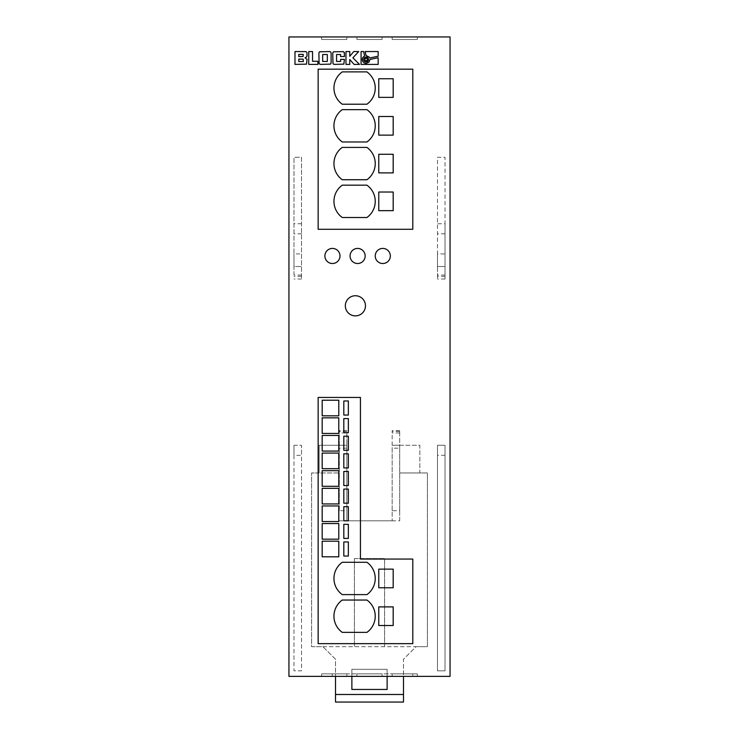 <?xml version="1.0" encoding="UTF-8"?>
<svg xmlns="http://www.w3.org/2000/svg" width="739" height="739" viewBox="0 0 739 739"><rect width="100%" height="100%" fill="white"/><g stroke="black" fill="none" stroke-linecap="round" stroke-linejoin="round"><path stroke-width="0.55" stroke-dasharray="3.69 2.77" d="M345.335 305.807A10.069 10.069 0 0 0 355.404 315.876A10.069 10.069 0 0 0 365.472 305.807A10.069 10.069 0 0 0 355.404 295.739A10.069 10.069 0 0 0 345.335 305.807M375.236 578.443A19.888 19.888 0 0 0 366.941 562.287L342.249 562.287A19.888 19.888 0 0 0 342.249 594.609L366.941 594.609A19.888 19.888 0 0 0 375.236 578.443M375.236 616.206A19.888 19.888 0 0 0 366.941 600.04L342.249 600.04A19.888 19.888 0 0 0 342.249 632.372L366.941 632.372A19.888 19.888 0 0 0 375.236 616.206M375.236 201.341A19.888 19.888 0 0 0 366.941 185.175L342.249 185.175A19.888 19.888 0 0 0 342.249 217.497L366.941 217.497A19.888 19.888 0 0 0 375.236 201.341M375.236 163.578A19.888 19.888 0 0 0 366.941 147.412L342.249 147.412A19.888 19.888 0 0 0 342.249 179.734L366.941 179.734A19.888 19.888 0 0 0 375.236 163.578M375.236 125.815A19.888 19.888 0 0 0 366.941 109.649L342.249 109.649A19.888 19.888 0 0 0 342.249 141.98L366.941 141.98A19.888 19.888 0 0 0 375.236 125.815M375.236 88.052A19.888 19.888 0 0 0 366.941 71.895L342.249 71.895A19.888 19.888 0 0 0 342.249 104.217L366.941 104.217A19.888 19.888 0 0 0 375.236 88.052M375.236 255.962A7.556 7.556 0 0 0 382.793 263.518A7.556 7.556 0 0 0 390.34 255.962A7.556 7.556 0 0 0 382.793 248.415A7.556 7.556 0 0 0 375.236 255.962M350.064 255.962A7.556 7.556 0 0 0 357.621 263.518A7.556 7.556 0 0 0 365.168 255.962A7.556 7.556 0 0 0 357.621 248.415A7.556 7.556 0 0 0 350.064 255.962M324.892 255.962A7.556 7.556 0 0 0 332.439 263.518A7.556 7.556 0 0 0 339.995 255.962A7.556 7.556 0 0 0 332.439 248.415A7.556 7.556 0 0 0 324.892 255.962M363.69 59.517A2.411 2.411 0 0 0 366.101 61.928A2.411 2.411 0 0 0 368.512 59.517A2.411 2.411 0 0 0 366.101 57.106A2.411 2.411 0 0 0 363.69 59.517M392.16 510.723L392.16 448.194L399.707 448.194L399.707 510.723L392.16 510.723L392.16 520.801L392.16 445.275L419.844 445.275L419.844 472.969L399.707 472.969L427.401 472.969L427.401 646.671L416.075 646.671L403.485 659.253L403.485 676.37L335.515 676.37L335.515 659.253L322.925 646.671L311.599 646.671L311.599 472.969L339.293 472.969L319.156 472.969L319.156 445.275L346.84 445.275L346.84 520.801L346.84 510.723L339.293 510.723L339.293 430.671L339.293 510.723M399.707 448.194L399.707 430.671L399.707 445.275L419.844 445.275L419.844 472.969L427.401 472.969L427.401 646.671L311.599 646.671L311.599 472.969L319.156 472.969L319.156 445.275L346.84 445.275L346.84 432.943L339.293 432.943M403.485 694.494L335.515 694.494M445.026 445.275L445.026 670.836L437.47 670.836L437.47 445.275L445.026 445.275L437.47 445.275L437.47 670.836L445.026 670.836L445.026 445.275M293.974 445.275L301.53 445.275L301.53 670.836L293.974 670.836L293.974 445.275L301.53 445.275L301.53 455.344L293.974 455.344L293.974 445.275M301.53 275.074L293.974 275.074L293.974 266.539L301.53 266.539L293.974 266.539L293.974 157.278L301.53 157.278L301.53 279L301.53 157.278L293.974 157.278L293.974 253.948L301.53 253.948M437.47 253.948L437.47 279L437.47 266.539L445.026 266.539L437.47 266.539L437.47 157.278L445.026 157.278L445.026 279L445.026 253.948L437.47 253.948L437.47 157.278L445.026 157.278L445.026 223.741L437.47 223.741M403.485 676.37L450.06 676.37L450.06 36.95L288.94 36.95L288.94 676.37L335.515 676.37M392.16 520.801L346.84 520.801L399.707 520.801L399.707 445.275L392.16 445.275L392.16 430.671L392.16 448.194M322.925 646.671L416.075 646.671L403.485 659.253L403.485 702.05L335.515 702.05L335.515 659.253L322.925 646.671M351.875 676.37L351.875 669.322L387.125 669.322L387.125 676.37M332.245 676.37L412.796 676.37L332.245 676.37L332.245 673.857L332.245 676.37M321.668 676.37L346.84 676.37L321.668 676.37L346.84 676.37L321.668 676.37L346.84 676.37L321.668 676.37L346.84 676.37L321.668 676.37L346.84 676.37L321.668 676.37L321.668 673.857L321.668 676.37L321.668 673.857L346.84 673.857L321.668 673.857L321.668 676.37L321.668 673.857L346.84 673.857L346.84 676.37L346.84 673.857L321.668 673.857L321.668 676.37L321.668 673.857L346.84 673.857L346.84 676.37L346.84 673.857L321.668 673.857L321.668 676.37L321.668 673.857L346.84 673.857L346.84 676.37L346.84 673.857L321.668 673.857L321.668 676.37M356.909 676.37L382.091 676.37L356.909 676.37L382.091 676.37L356.909 676.37L382.091 676.37L356.909 676.37L382.091 676.37L356.909 676.37L382.091 676.37L356.909 676.37L356.909 673.857L356.909 676.37L356.909 673.857L382.091 673.857L356.909 673.857L356.909 676.37L356.909 673.857L382.091 673.857L382.091 676.37L382.091 673.857L356.909 673.857L356.909 676.37L356.909 673.857L382.091 673.857L382.091 676.37L382.091 673.857L356.909 673.857L356.909 676.37L356.909 673.857L382.091 673.857L382.091 676.37L382.091 673.857L356.909 673.857L356.909 676.37M392.16 676.37L417.332 676.37L392.16 676.37L417.332 676.37L392.16 676.37L417.332 676.37L392.16 676.37L417.332 676.37L392.16 676.37L417.332 676.37L392.16 676.37L392.16 673.857L392.16 676.37L392.16 673.857L417.332 673.857L392.16 673.857L392.16 676.37L392.16 673.857L417.332 673.857L417.332 676.37L417.332 673.857L392.16 673.857L392.16 676.37L392.16 673.857L417.332 673.857L417.332 676.37L417.332 673.857L392.16 673.857L392.16 676.37L392.16 673.857L417.332 673.857L417.332 676.37L417.332 673.857L392.16 673.857L392.16 676.37M356.909 36.95L382.091 36.95L356.909 36.95L382.091 36.95L356.909 36.95L382.091 36.95L356.909 36.95L382.091 36.95L356.909 36.95L382.091 36.95L356.909 36.95L382.091 36.95L356.909 36.95L356.909 39.472L356.909 36.95L356.909 39.472L382.091 39.472L356.909 39.472L356.909 36.95L356.909 39.472L382.091 39.472L382.091 36.95L382.091 39.472L356.909 39.472L356.909 36.95L356.909 39.472L382.091 39.472L382.091 36.95L382.091 39.472L356.909 39.472L356.909 36.95L356.909 39.472L382.091 39.472L382.091 36.95L382.091 39.472L356.909 39.472L356.909 36.95L356.909 39.472L382.091 39.472L382.091 36.95L382.091 39.472L356.909 39.472L356.909 36.95M392.16 36.95L417.332 36.95L392.16 36.95L417.332 36.95L392.16 36.95L417.332 36.95L392.16 36.95L417.332 36.95L392.16 36.95L417.332 36.95L392.16 36.95L417.332 36.95L392.16 36.95L392.16 39.472L392.16 36.95L392.16 39.472L417.332 39.472L392.16 39.472L392.16 36.95L392.16 39.472L417.332 39.472L417.332 36.95L417.332 39.472L392.16 39.472L392.16 36.95L392.16 39.472L417.332 39.472L417.332 36.95L417.332 39.472L392.16 39.472L392.16 36.95L392.16 39.472L417.332 39.472L417.332 36.95L417.332 39.472L392.16 39.472L392.16 36.95L392.16 39.472L417.332 39.472L417.332 36.95L417.332 39.472L392.16 39.472L392.16 36.95M321.668 36.95L346.84 36.95L321.668 36.95L346.84 36.95L321.668 36.95L346.84 36.95L321.668 36.95L346.84 36.95L321.668 36.95L346.84 36.95L321.668 36.95L346.84 36.95L321.668 36.95L321.668 39.472L321.668 36.95L321.668 39.472L346.84 39.472L321.668 39.472L321.668 36.95L321.668 39.472L346.84 39.472L346.84 36.95L346.84 39.472L321.668 39.472L321.668 36.95L321.668 39.472L346.84 39.472L346.84 36.95L346.84 39.472L321.668 39.472L321.668 36.95L321.668 39.472L346.84 39.472L346.84 36.95L346.84 39.472L321.668 39.472L321.668 36.95L321.668 39.472L346.84 39.472L346.84 36.95L346.84 39.472L321.668 39.472L321.668 36.95M368.632 56.552L369.694 57.993L378.174 56.192L378.174 51.554L365.168 51.554L366.036 55.61L368.632 56.552M362.489 58.03L364.576 55.924L363.643 51.554L361.075 51.554L361.075 64.395L378.174 64.395L378.174 57.716L370.008 59.453L369.001 62.122L366.11 63.425L364.161 62.907L362.72 61.466L362.489 58.03M367.255 58.353L364.937 58.353L364.937 60.681L367.255 60.681L367.255 58.353M349.759 64.395L349.759 59.517L354.092 64.395L359.477 64.395L352.891 57.808L358.729 51.554L353.732 51.554L349.759 56.312L349.759 51.554L345.963 51.554L345.963 64.395L349.759 64.395M340.596 56.524L344.411 56.524L343.838 51.822L333.307 51.822L332.753 53.153L332.753 62.797L333.307 64.127L343.838 64.127L344.411 59.406L340.596 59.406L340.596 61.439L336.559 61.439L336.559 54.51L340.596 54.51L340.596 56.524M331.127 62.797L331.127 53.153L330.564 51.822L320.375 51.554L319.119 52.155L318.878 62.797L319.424 64.127L329.612 64.395L330.564 64.127L331.127 62.797M327.312 54.51L322.675 54.51L322.675 61.439L327.312 61.439L327.312 54.51M312.542 51.554L308.745 51.554L308.745 64.395L317.89 64.395L317.89 61.282L312.542 61.282L312.542 51.554M306.925 56.358L306.953 52.598L306.048 51.619L294.981 51.554L294.981 64.395L306.556 64.127L307.018 59.296L305.078 57.836L306.925 56.358M298.787 56.617L303.092 56.506L303.212 54.39L298.787 54.39L298.787 56.617M298.787 59.083L298.787 61.559L303.313 61.559L303.166 59.166L298.787 59.083M417.332 39.472L417.332 36.95L417.332 39.472L392.16 39.472L417.332 39.472L417.332 36.95L417.332 39.472M346.84 39.472L346.84 36.95L346.84 39.472L321.668 39.472L346.84 39.472L346.84 36.95L346.84 39.472M382.091 39.472L382.091 36.95L382.091 39.472L356.909 39.472L382.091 39.472L382.091 36.95L382.091 39.472M417.332 673.857L417.332 676.37L417.332 673.857L392.16 673.857L417.332 673.857L417.332 676.37L417.332 673.857M382.091 673.857L382.091 676.37L382.091 673.857L356.909 673.857L382.091 673.857L382.091 676.37L382.091 673.857M346.84 673.857L346.84 676.37L346.84 673.857L321.668 673.857L346.84 673.857L346.84 676.37L346.84 673.857M360.438 397.443L318.149 397.443L318.149 643.651L412.796 643.651L412.796 559.063L360.438 559.063L360.438 397.443M318.149 69.17L318.149 229.284L412.796 229.284L412.796 69.17L318.149 69.17M378.765 78.74L378.765 97.363L393.185 97.363L393.185 78.74L378.765 78.74M393.185 116.503L378.765 116.503L378.765 135.126L393.185 135.126L393.185 116.503M378.765 154.257L378.765 172.889L393.185 172.889L393.185 154.257L378.765 154.257M393.185 192.02L378.765 192.02L378.765 210.652L393.185 210.652L393.185 192.02M322.176 400.215L322.176 415.817L338.785 415.817L338.785 400.215L322.176 400.215M393.185 606.895L378.765 606.895L378.765 625.517L393.185 625.517L393.185 606.895M378.765 569.132L378.765 587.764L393.185 587.764L393.185 569.132L378.765 569.132M343.82 506.695L343.82 520.801L348.355 520.801L348.355 506.695L343.82 506.695M343.82 489.079L343.82 503.176L348.355 503.176L348.355 489.079L343.82 489.079M322.176 470.697L322.176 486.308L338.785 486.308L338.785 470.697L322.176 470.697M343.82 524.321L343.82 538.417L348.355 538.417L348.355 524.321L343.82 524.321M322.176 453.081L322.176 468.683L338.785 468.683L338.785 453.081L322.176 453.081M322.176 435.456L322.176 451.067L338.785 451.067L338.785 435.456L322.176 435.456M343.82 400.972L343.82 415.069L348.355 415.069L348.355 400.972L343.82 400.972M322.176 417.831L322.176 433.442L338.785 433.442L338.785 417.831L322.176 417.831M322.176 523.563L322.176 539.174L338.785 539.174L338.785 523.563L322.176 523.563M343.82 541.946L343.82 556.042L348.355 556.042L348.355 541.946L343.82 541.946M322.176 505.947L322.176 521.549L338.785 521.549L338.785 505.947L322.176 505.947M322.176 488.322L322.176 503.933L338.785 503.933L338.785 488.322L322.176 488.322M322.176 541.188L322.176 556.8L338.785 556.8L338.785 541.188L322.176 541.188M343.82 418.588L343.82 432.684L348.355 432.684L348.355 418.588L343.82 418.588M343.82 436.213L343.82 450.31L348.355 450.31L348.355 436.213L343.82 436.213M343.82 453.829L343.82 467.935L348.355 467.935L348.355 453.829L343.82 453.829M343.82 471.454L343.82 485.551L348.355 485.551L348.355 471.454L343.82 471.454M445.026 253.948L445.026 223.741M445.026 233.81L437.47 233.81M293.974 455.344L293.974 670.836L301.53 670.836L301.53 455.344M293.974 275.074L293.974 253.948M301.53 233.81L293.974 233.81M301.53 279L293.974 279M301.53 223.741L293.974 223.741M445.026 455.344L437.47 455.344M445.026 279L437.47 279M354.397 558.555L354.397 646.671L354.397 558.555L384.603 558.555L354.397 558.555M384.603 646.671L384.603 558.555L384.603 646.671M387.125 689.459L351.875 689.459L351.875 669.322L387.125 669.322L387.125 689.459M346.84 432.943L346.84 510.723M399.707 520.801L399.707 510.723M346.84 448.194L339.293 448.194M339.293 520.801L346.84 520.801M332.245 673.857L412.796 673.857L412.796 676.37L412.796 673.857L332.245 673.857M301.53 276.34L293.974 276.34M445.026 276.34L437.47 276.34M445.026 275.074L437.47 275.074M346.84 431.41L339.293 431.41M399.707 431.41L392.16 431.41M399.707 432.943L392.16 432.943M346.84 430.671L339.293 430.671M399.707 430.671L392.16 430.671"/><path stroke-width="1.11" d="M345.335 305.807A10.069 10.069 0 0 0 355.404 315.876A10.069 10.069 0 0 0 365.472 305.807A10.069 10.069 0 0 0 355.404 295.739A10.069 10.069 0 0 0 345.335 305.807M375.236 578.443A19.888 19.888 0 0 0 366.941 562.287L342.249 562.287A19.888 19.888 0 0 0 342.249 594.609L366.941 594.609A19.888 19.888 0 0 0 375.236 578.443M375.236 616.206A19.888 19.888 0 0 0 366.941 600.04L342.249 600.04A19.888 19.888 0 0 0 342.249 632.372L366.941 632.372A19.888 19.888 0 0 0 375.236 616.206M375.236 201.341A19.888 19.888 0 0 0 366.941 185.175L342.249 185.175A19.888 19.888 0 0 0 342.249 217.497L366.941 217.497A19.888 19.888 0 0 0 375.236 201.341M375.236 163.578A19.888 19.888 0 0 0 366.941 147.412L342.249 147.412A19.888 19.888 0 0 0 342.249 179.734L366.941 179.734A19.888 19.888 0 0 0 375.236 163.578M375.236 125.815A19.888 19.888 0 0 0 366.941 109.649L342.249 109.649A19.888 19.888 0 0 0 342.249 141.98L366.941 141.98A19.888 19.888 0 0 0 375.236 125.815M375.236 88.052A19.888 19.888 0 0 0 366.941 71.895L342.249 71.895A19.888 19.888 0 0 0 342.249 104.217L366.941 104.217A19.888 19.888 0 0 0 375.236 88.052M375.236 255.962A7.556 7.556 0 0 0 382.793 263.518A7.556 7.556 0 0 0 390.34 255.962A7.556 7.556 0 0 0 382.793 248.415A7.556 7.556 0 0 0 375.236 255.962M350.064 255.962A7.556 7.556 0 0 0 357.621 263.518A7.556 7.556 0 0 0 365.168 255.962A7.556 7.556 0 0 0 357.621 248.415A7.556 7.556 0 0 0 350.064 255.962M324.892 255.962A7.556 7.556 0 0 0 332.439 263.518A7.556 7.556 0 0 0 339.995 255.962A7.556 7.556 0 0 0 332.439 248.415A7.556 7.556 0 0 0 324.892 255.962M363.69 59.517A2.411 2.411 0 0 0 366.101 61.928A2.411 2.411 0 0 0 368.512 59.517A2.411 2.411 0 0 0 366.101 57.106A2.411 2.411 0 0 0 363.69 59.517M403.485 676.37L403.485 694.494L335.515 694.494L335.515 676.37M387.125 676.37L387.125 689.459L351.875 689.459L351.875 676.37M288.94 676.37L450.06 676.37L450.06 36.95L288.94 36.95L288.94 676.37M318.149 229.284L412.796 229.284L412.796 69.17L318.149 69.17L318.149 229.284M318.149 397.443L318.149 643.651L412.796 643.651L412.796 559.063L360.438 559.063L360.438 397.443L318.149 397.443M307.018 55.684L306.953 52.598L306.048 51.619L294.981 51.554L294.981 64.395L306.556 64.127L307.018 59.296L305.078 57.836L306.639 56.848L307.018 55.684M308.745 51.554L308.745 64.395L317.89 64.395L317.89 61.282L312.542 61.282L312.542 51.554L308.745 51.554M331.127 53.153L330.564 51.822L329.612 51.554L319.424 51.822L318.878 53.153L319.119 63.794L320.375 64.395L330.564 64.127L331.127 62.797L331.127 53.153M344.411 56.524L344.346 52.598L343.404 51.619L333.307 51.822L332.753 53.153L333.003 63.794L334.25 64.395L343.838 64.127L344.411 59.406L340.596 59.406L340.596 61.439L336.559 61.439L336.559 54.51L340.596 54.51L340.596 56.524L344.411 56.524M349.759 59.517L354.092 64.395L359.477 64.395L352.891 57.808L358.729 51.554L353.732 51.554L349.759 56.312L349.759 51.554L345.963 51.554L345.963 64.395L349.759 64.395L349.759 59.517M362.71 57.577L364.576 55.924L363.643 51.554L361.075 51.554L361.075 64.395L378.174 64.395L378.174 57.716L370.008 59.453L369.001 62.122L366.11 63.425L364.161 62.907L362.72 61.466L362.202 59.526L362.71 57.577M368.955 56.866L369.694 57.993L378.174 56.192L378.174 51.554L365.168 51.554L366.036 55.61L368.955 56.866M367.255 58.353L364.937 58.353L364.937 60.681L367.255 60.681L367.255 58.353M327.312 54.51L322.675 54.51L322.675 61.439L327.312 61.439L327.312 54.51M298.787 56.617L303.092 56.506L303.212 54.39L298.787 54.39L298.787 56.617M298.787 59.083L298.787 61.559L303.313 61.559L303.166 59.166L298.787 59.083M343.82 471.454L343.82 485.551L348.355 485.551L348.355 471.454L343.82 471.454M343.82 453.829L343.82 467.935L348.355 467.935L348.355 453.829L343.82 453.829M343.82 436.213L343.82 450.31L348.355 450.31L348.355 436.213L343.82 436.213M343.82 418.588L343.82 432.684L348.355 432.684L348.355 418.588L343.82 418.588M322.176 541.188L322.176 556.8L338.785 556.8L338.785 541.188L322.176 541.188M322.176 488.322L322.176 503.933L338.785 503.933L338.785 488.322L322.176 488.322M322.176 505.947L322.176 521.549L338.785 521.549L338.785 505.947L322.176 505.947M343.82 541.946L343.82 556.042L348.355 556.042L348.355 541.946L343.82 541.946M322.176 523.563L322.176 539.174L338.785 539.174L338.785 523.563L322.176 523.563M322.176 417.831L322.176 433.442L338.785 433.442L338.785 417.831L322.176 417.831M343.82 400.972L343.82 415.069L348.355 415.069L348.355 400.972L343.82 400.972M322.176 435.456L322.176 451.067L338.785 451.067L338.785 435.456L322.176 435.456M322.176 453.081L322.176 468.683L338.785 468.683L338.785 453.081L322.176 453.081M343.82 524.321L343.82 538.417L348.355 538.417L348.355 524.321L343.82 524.321M322.176 470.697L322.176 486.308L338.785 486.308L338.785 470.697L322.176 470.697M343.82 489.079L343.82 503.176L348.355 503.176L348.355 489.079L343.82 489.079M343.82 506.695L343.82 520.801L348.355 520.801L348.355 506.695L343.82 506.695M378.765 569.132L378.765 587.764L393.185 587.764L393.185 569.132L378.765 569.132M393.185 606.895L378.765 606.895L378.765 625.517L393.185 625.517L393.185 606.895M322.176 400.215L322.176 415.817L338.785 415.817L338.785 400.215L322.176 400.215M393.185 192.02L378.765 192.02L378.765 210.652L393.185 210.652L393.185 192.02M378.765 154.257L378.765 172.889L393.185 172.889L393.185 154.257L378.765 154.257M393.185 116.503L378.765 116.503L378.765 135.126L393.185 135.126L393.185 116.503M378.765 78.74L378.765 97.363L393.185 97.363L393.185 78.74L378.765 78.74M335.515 694.494L335.515 702.05L403.485 702.05L403.485 694.494"/></g></svg>
